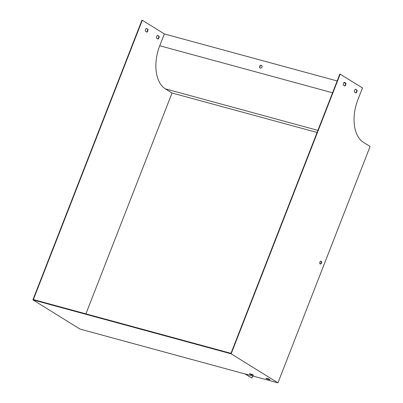 <?xml version="1.0" encoding="UTF-8"?>
<svg xmlns="http://www.w3.org/2000/svg" width="403" height="403" viewBox="0 0 403 403"><rect width="100%" height="100%" fill="white"/><g stroke="black" fill="none" stroke-linecap="round" stroke-linejoin="round"><path stroke-width="0.6" d="M340.208 74.102L231.151 353.819L277.939 382.85L370.1 146.47L363.415 142.324A34.169 20.417 -74.8 0 1 357.879 99.748L362.488 87.925L339.875 74.011L230.974 353.335L33.384 299.56L142.289 20.241L164.343 33.928L337.17 80.958M355.738 92.791A2.136 1.274 105.2 0 0 356.731 90.096L355.386 89.259M344.6 85.879A2.136 1.274 105.2 0 0 345.588 83.184L344.243 82.348M320.138 263.965A1.496 0.892 -74.8 0 1 319.851 262.227A1.496 0.892 -74.8 0 1 321.07 261.144A1.496 0.892 -74.8 0 1 321.216 261.209A1.496 0.892 -74.8 0 1 321.503 262.947A1.496 0.892 -74.8 0 1 320.284 264.03A1.496 0.892 -74.8 0 1 320.138 263.965A1.496 0.892 105.2 0 0 321.206 262.731A1.496 0.892 105.2 0 0 320.899 261.124M354.393 91.955A2.136 1.274 -74.8 0 1 355.471 89.199L357.058 90.186A2.136 1.274 -74.8 0 1 355.985 92.942L354.393 91.955M343.255 85.043A2.136 1.274 -74.8 0 1 344.328 82.288L345.92 83.275A2.136 1.274 -74.8 0 1 344.847 86.03L343.255 85.043M277.939 382.85L245.226 373.949L251.91 378.095L245.12 373.994L79.91 329.039L32.9 299.867L231.151 353.819M146.924 32.169L145.337 31.182A2.136 1.274 -74.8 0 1 146.41 28.427L148.002 29.414A2.136 1.274 -74.8 0 1 146.924 32.169M158.067 39.081L156.475 38.094A2.136 1.274 -74.8 0 1 157.548 35.338L159.14 36.325A2.136 1.274 -74.8 0 1 158.067 39.081M85.92 313.856L172.026 93.002L165.341 88.856A34.593 20.674 -74.8 0 1 159.739 45.746L164.343 33.928M172.026 93.002L317.08 132.476M261.371 65.341A1.496 1.179 -58.2 0 0 259.678 66.409A1.496 1.179 -58.2 0 0 260.046 67.991A1.496 1.179 -58.2 0 0 261.839 67.346A1.496 1.179 -58.2 0 0 261.623 65.452A1.496 1.179 -58.2 0 0 261.371 65.341M343.845 82.776L345.598 83.255M32.9 299.867L141.957 20.15L142.289 20.241M269.95 379.782L267.587 379.142A2.136 0.302 21.3 0 1 266 378.2A2.136 0.302 21.3 0 1 266.03 378.175L268.388 378.815A2.136 0.302 21.3 0 1 269.98 379.752A2.136 0.302 21.3 0 1 269.95 379.782L269.975 379.712M253.427 375.289L251.069 374.644A2.136 0.302 21.3 0 1 249.477 373.707A2.136 0.302 21.3 0 1 249.507 373.677L251.87 374.322A2.136 0.302 21.3 0 1 253.457 375.258A2.136 0.302 21.3 0 1 253.427 375.289L253.457 375.218M260.162 68.052A1.496 1.179 121.8 0 1 259.9 66.545A1.496 1.179 121.8 0 1 261.728 65.528M146.324 28.487L147.669 29.323A2.136 1.274 -74.8 0 1 146.682 32.018M157.467 35.399L158.812 36.235A2.136 1.274 -74.8 0 1 157.82 38.93M267.113 378.467A2.136 0.302 -158.7 0 0 267.743 378.744L269.013 379.092M250.595 373.974A2.136 0.302 -158.7 0 0 251.22 374.251L252.495 374.599M159.14 36.325L158.812 36.235M357.058 90.186L356.731 90.096M148.002 29.414L147.669 29.323M345.92 83.275L345.588 83.184M251.91 378.095L252.731 375.989M251.069 374.644L251.22 374.251M267.587 379.142L267.743 378.744M165.341 88.856L317.902 130.371M159.739 45.746L332.561 92.776"/></g></svg>
